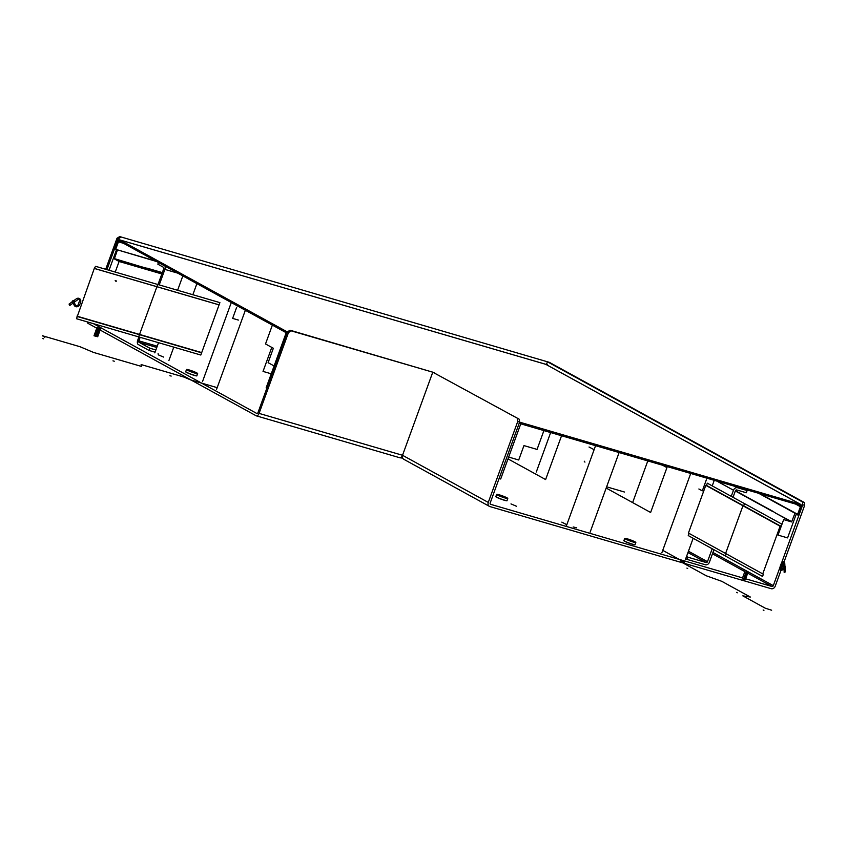 <?xml version="1.0" encoding="UTF-8"?>
<svg xmlns="http://www.w3.org/2000/svg" width="847" height="847" viewBox="0 0 847 847"><rect width="100%" height="100%" fill="white"/><g stroke="black" fill="none" stroke-linecap="round" stroke-linejoin="round"><path stroke-width="1.27" d="M745.656 578.797L771.945 586.473A1.186 0.985 118.8 0 0 773.3 585.648L802.734 504.77L804.65 505.331L775.217 586.209A3.557 2.965 118.8 0 1 771.13 588.686L489.937 506.58A3.557 2.965 -61.2 0 1 489.439 506.368L403.691 459.233A3.557 2.965 -61.2 0 1 402.526 455.284L432.775 372.193L519.285 419.254L432.775 372.193M489.439 506.368A3.557 2.965 -61.2 0 1 488.274 502.419L517.718 421.541L517.379 418.693M742.554 577.898L490.741 504.357A1.186 0.985 -61.2 0 1 490.191 502.97L519.624 422.092L517.718 421.541M519.285 419.254L519.624 422.092M743.888 578.279L744.555 578.48M510.974 503.901L516.448 506.241L510.974 503.901M400.049 457.793L402.621 458.111L403.246 458.926M804.65 505.331L804.311 502.483L549.354 362.347L547.448 361.785L546.41 364.644M804.311 502.483L802.405 501.922L802.734 504.77M802.405 501.922L547.448 361.785M500.492 495.474L505.543 497.634L500.492 495.474M505.066 497.994A5.929 0.593 -160 0 1 499.37 495.94A5.929 0.593 -160 0 1 496.638 494.394A5.929 0.593 -160 0 1 499.349 494.849A5.929 0.593 -160 0 1 505.045 496.893A5.929 0.593 -160 0 1 507.777 498.449A5.929 0.593 -160 0 1 505.066 497.994M628.559 539.497L633.609 541.657L628.559 539.497M633.122 542.016A5.929 0.593 -160 0 1 627.436 539.963A5.929 0.593 -160 0 1 624.705 538.417A5.929 0.593 -160 0 1 627.415 538.872A5.929 0.593 -160 0 1 633.111 540.926A5.929 0.593 -160 0 1 635.832 542.472A5.929 0.593 -160 0 1 633.122 542.016M119.723 236.588L549.163 362.294L119.723 236.588L117.002 238.251L105.706 269.282M96.759 328.17L88.077 323.395A3.557 1.927 106.3 0 1 87.23 321.86M106.944 269.642L118.146 238.875L117.002 238.251M120.867 237.224L118.146 238.875M399.604 457.666A3.557 1.927 -73.7 0 0 399.816 457.751L256.355 415.856A3.557 1.927 -73.7 0 1 256.133 415.771L100.137 330.023M99.618 329.737L98.728 329.25M93.403 323.66L256.948 413.558A1.186 0.646 -73.7 0 0 257.012 413.58A1.186 0.646 -73.7 0 0 257.922 412.764L287.355 331.886L288.499 332.511L291.22 330.859L434.49 372.691L290.076 330.224L287.355 331.886M399.816 457.751A3.557 1.927 -73.7 0 0 402.526 455.284L428.741 383.268M256.355 415.856A3.557 1.927 -73.7 0 0 259.066 413.389L288.499 332.511M290.076 330.224L291.22 330.859M196.853 372.934A5.929 0.593 -160 0 1 197.637 373.569A5.929 0.593 -160 0 1 193.455 372.648A5.929 0.593 -160 0 1 187.282 370.139A5.929 0.593 -160 0 1 186.499 369.514A5.929 0.593 -160 0 1 190.681 370.425A5.929 0.593 -160 0 1 196.853 372.934M189.199 370.7L195.403 372.754L189.199 370.7M519.253 423.14L520.852 423.606L500.693 479L499.084 478.534M266.826 388.286L266.127 387.894L286.286 332.5L286.985 332.892M537.062 449.418L543.912 430.583L520.767 423.828L508.676 457.062L518.713 459.995L523.954 445.596L537.062 449.418M272.374 325.121L265.513 343.956L273.348 348.255L268.107 362.664L274.11 365.957L286.212 332.723L272.374 325.121M109.041 270.257L116.558 249.6L155.859 261.077M116.558 249.6L156.716 261.554M115.245 272.067L119.099 261.479L114.345 258.864L117.415 250.077M141.364 266.731L146.467 268.224A5.336 4.447 118.8 0 0 146.785 268.065L162.338 272.607M119.099 261.479L161.841 273.962M114.313 258.589L141.417 266.773L114.345 258.864M787.583 537.898L778.022 535.103L783.666 519.592L791.606 521.911L794.973 513.24L796.413 513.653L787.583 537.898M760.172 493.737L796.413 513.653M758.743 493.325L794.973 513.24M775.534 513.028L772.475 511.08A5.336 2.89 -73.7 0 0 772.528 511.376M791.606 521.911L775.428 513.017L791.881 521.752M157.246 346.211L138.866 340.843A1.186 0.646 -73.7 0 0 139.035 342.273L149.898 348.233L155.869 349.98M149.898 348.233L149.093 350.457L155.065 352.193M138.919 336.958L137.722 340.219A3.557 1.927 -73.7 0 0 138.23 344.485L149.093 350.457M157.987 284.55L163.736 268.753A1.186 0.646 -73.7 0 0 163.566 267.334L157.849 264.19L158.463 262.506M159.225 284.91L164.879 269.388A3.557 1.927 -73.7 0 0 165.112 266.159M138.866 340.843L140.157 337.318M712.189 548.75L707.478 561.688A1.186 0.985 -61.2 0 1 706.112 562.524L687.944 557.21L687.139 559.433L685.742 558.66M686.546 556.447L687.944 557.21M713.947 549.714L709.394 562.249A3.557 2.965 -61.2 0 1 705.307 564.737L687.139 559.433M744.767 489.238L747.128 490.54L746.323 492.753L736.763 489.958A1.186 0.985 -61.2 0 0 735.397 490.794L733.026 497.316M731.257 496.342L733.481 490.233L716.848 481.085L733.481 490.233A3.557 2.965 -61.2 0 1 737.568 487.745L747.128 490.54M196.896 283.629L192.851 294.735M173.783 347.132L168.881 360.6M182.836 275.9L177.605 290.277M158.527 342.686L154.821 352.871M158.093 353.591L158.304 354.861L163.63 357.074M202.507 381.605L231.284 302.538M271.252 373.802L263.036 371.41L271.781 347.397M216.567 389.334L245.355 310.267M77.289 316.503L76.484 318.726L200.813 355.031L219.892 302.623L95.552 266.318L94.292 268.446L77.289 316.503L201.628 352.818M76.939 316.153L201.279 352.458M94.292 268.446L218.632 304.761M94.748 268.531L219.087 304.846M238.367 320.071L232.629 318.398L236.662 307.313M98.972 328.572L100.507 329.017L100.094 328.435L96.992 327.535L93.996 335.783L96.156 336.323L98.972 328.572L97.86 328.255L95.044 335.994M96.992 327.535L97.86 328.255M93.996 335.783L96.156 336.323M97.119 336.608L99.946 328.848M100.507 329.017L97.68 336.767M115.192 280.622L116.113 281.479L116.314 280.929L115.192 280.622M661.835 552.826L690.718 473.452M606.177 488.052L650.623 512.477L666.949 467.608L662.693 465.278M606.632 486.824L624.419 492.012M685.361 559.687L693.153 538.29M712.232 485.882L714.254 480.323M762.745 573.885L688.431 533.038L705.795 485.342L706.514 485.405L707.319 483.182L781.633 524.028L780.828 526.252L780.108 526.188L762.745 573.885L763.369 574.224L762.565 576.436L688.251 535.59L689.056 533.377M763.369 574.224L762.755 573.885M780.108 526.188L705.795 485.342M780.828 526.252L706.514 485.405M698.881 488.984L702.311 490.868L706.345 479.783M747.096 571.503L744.1 579.75L745.296 579.793L748.113 572.053L745.244 570.486L746.482 571.153L743.655 578.903L744.28 579.253M744.1 579.75L742.247 578.734L743.655 578.903M742.247 578.734L745.244 570.486M746.482 571.153L748.113 572.053M619.104 452.542L590.137 532.138M561.561 435.739L545.616 479.561L508.009 458.883M595.579 445.67L566.611 525.267M594.118 449.683L589.036 447.015M561.836 522.144L566.071 524.335M573.175 526.972L576.722 527.808M584.261 461.202L584.928 462.113M116.272 250.384L115.393 248.277L117.849 241.511A2.372 1.281 -73.7 0 1 119.66 239.87A2.372 1.281 -73.7 0 1 119.798 239.934L287.345 331.929M519.613 422.145L800.267 504.219A2.372 1.98 118.8 0 1 801.368 506.993L798.912 513.748L797.451 514.944L796.498 514.669L797.959 513.473L798.912 513.748M286.784 331.706L286.381 332.818L119.395 241.035A1.186 0.646 -73.7 0 0 119.332 241.003A1.186 0.646 -73.7 0 0 118.421 241.829L115.965 248.584L115.393 248.277M520.884 422.632L520.482 423.744L799.864 505.331A1.186 0.985 118.8 0 1 800.415 506.718L797.959 513.473M800.606 504.357L545.712 364.284L800.267 504.219M115.965 248.584L116.463 249.844M164.879 269.388L177.881 273.179L164.879 269.388M138.654 336.873L157.722 284.476M75.404 305.1L73.329 300.42L72.175 301.257L74.282 305.386A3.557 2.965 118.8 0 0 77.162 306.741A3.557 2.965 118.8 0 0 79.925 304.211L80.55 302.485A3.557 2.965 118.8 0 0 79.798 298.811A3.557 2.965 118.8 0 0 76.262 298.864L74.091 300.441L74.801 301.828L78.242 299.34L74.801 301.828L74.091 300.441L76.262 298.864A3.557 2.965 -61.2 0 1 79.798 298.811A3.557 2.965 -61.2 0 1 80.55 302.485L79.925 304.211A3.557 2.965 -61.2 0 1 77.162 306.741A3.557 2.965 -61.2 0 1 74.282 305.386L72.175 301.257L73.329 300.42L75.404 305.1A1.779 1.482 118.8 0 0 78.22 304.518L79.671 300.547A1.186 0.985 118.8 0 0 78.242 299.34A1.186 0.985 118.8 0 1 79.671 300.547L78.22 304.518A1.779 1.482 118.8 0 1 75.404 305.1M71.826 302.072L69.062 304.084L69.772 305.471L72.546 303.47L71.826 302.072L72.546 303.47L69.772 305.471L69.062 304.084L71.826 302.072M44.859 337.339L42.382 335.73L80.041 346.73L93.53 352.426L141.354 366.391L141.121 364.559L183.905 377.053L190.649 379.911L217.181 387.661M42.35 338.451L43.642 338.832M112.979 360.843L114.271 361.224M169.887 375.697L171.168 376.068M632.698 502.409L647.796 460.927M725.403 556.013L726.207 553.8M725.593 553.462L742.957 505.765L743.677 505.828L744.481 503.605M781.897 569.173L785.275 566.622L785.349 567.935L782.247 570.031A3.557 1.927 106.3 0 1 780.246 569.491A3.557 1.927 106.3 0 1 780.352 565.934L780.987 564.208A3.557 1.927 106.3 0 1 783.242 561.709A3.557 1.927 106.3 0 1 784.788 563.731L784.925 566.198L783.877 566.908L783.666 563.001L783.877 566.908L784.925 566.198L784.788 563.731A3.557 1.927 -73.7 0 0 783.242 561.709A3.557 1.927 -73.7 0 0 780.987 564.208L780.352 565.934A3.557 1.927 -73.7 0 0 780.246 569.491A3.557 1.927 -73.7 0 0 782.247 570.031L785.349 567.935L785.275 566.622L781.897 569.173A1.779 0.963 106.3 0 1 780.892 568.909A1.779 0.963 106.3 0 1 780.945 567.13L782.395 563.16A1.186 0.646 106.3 0 1 783.147 562.323A1.186 0.646 106.3 0 1 783.666 563.001A1.186 0.646 106.3 0 0 783.147 562.323A1.186 0.646 106.3 0 0 782.395 563.16L780.945 567.13A1.779 0.963 106.3 0 0 780.892 568.909A1.779 0.963 106.3 0 0 781.897 569.173M785.074 568.771L785.243 571.926L784.195 572.636L784.026 569.48L785.074 568.771L784.026 569.48L784.195 572.636L785.243 571.926L785.074 568.771M771.638 610.211L765.328 608.22L742.819 595.854L750.336 597.029L721.76 581.317L706.313 575.791L680.744 561.73L684.503 562.313L662.735 550.349M763.909 610.412L763.136 609.988M737.282 592.815L736.509 592.392M687.69 568.517L686.917 568.093M536.299 471.991L550.656 432.552M545.712 364.305L119.798 239.934L547.628 364.856M488.274 502.419L402.526 455.284L259.066 413.389M771.945 586.473L747.71 573.154M746.694 572.604L746.08 572.254M744.841 571.587L712.465 553.79M507.004 500.545A6.045 0.603 -160 0 1 504.314 500.238A6.045 0.603 -160 0 1 498.036 497.941A6.045 0.603 -160 0 1 495.876 496.501A5.929 0.593 20 0 0 498.597 498.047A5.929 0.593 20 0 0 504.293 500.101A5.929 0.593 20 0 0 507.004 500.556L507.777 498.449M632.381 544.261A6.045 0.603 -160 0 1 626.102 541.974A6.045 0.603 -160 0 1 623.932 540.524A5.929 0.593 20 0 0 626.664 542.069A5.929 0.593 20 0 0 632.36 544.123A5.929 0.593 20 0 0 635.07 544.579A6.045 0.603 -160 0 1 632.381 544.261M773.3 585.648L712.952 552.477M186.382 372.331A6.045 0.603 -160 0 1 185.737 371.611A5.929 0.593 20 0 0 186.52 372.246A5.929 0.593 20 0 0 192.682 374.755A5.929 0.593 20 0 0 196.864 375.666A6.045 0.603 -160 0 1 193.211 375.062A6.045 0.603 -160 0 1 186.382 372.331M146.584 268.287L162.243 272.85M735.429 490.72L772.475 511.08M735.334 490.985L772.337 511.323M156.79 347.45L139.035 342.273M706.112 562.524L687.965 552.54M735.196 486.443L737.568 487.745M707.478 561.688L688.442 551.228M118.421 241.829L123.588 243.343M795.661 504.103L800.415 506.718M495.866 496.511L496.638 494.394M635.832 542.472L635.059 544.589M623.932 540.545L624.705 538.417M185.726 371.632L186.499 369.514M197.637 373.569L196.864 375.697L196.123 375.168M119.66 239.87L545.712 364.284"/></g></svg>
